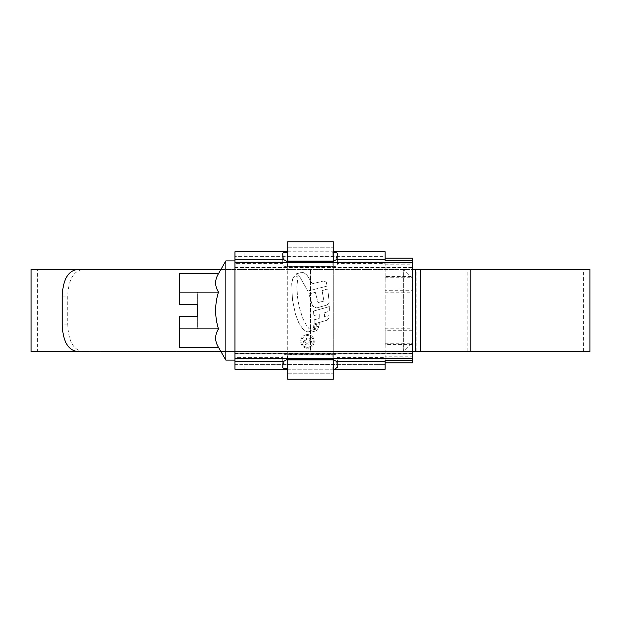 <?xml version="1.0" encoding="UTF-8"?>
<svg xmlns="http://www.w3.org/2000/svg" width="621" height="621" viewBox="0 0 621 621"><rect width="100%" height="100%" fill="white"/><g stroke="black" fill="none" stroke-linecap="round" stroke-linejoin="round"><path stroke-width="0.47" stroke-dasharray="3.1 2.33" d="M412.453 353.737L412.453 262.714L412.453 353.737L234.948 353.737L234.948 267.263L412.453 267.263M234.948 267.263L234.948 263.405L282.734 263.405L282.741 263.941C282.796 265.811 284.309 266.743 287.29 266.743L332.802 266.743C335.767 266.751 337.288 265.819 337.35 263.941L337.35 263.405L385.144 263.405L385.144 358.286L385.144 357.595L337.35 357.595L337.35 357.059C337.296 355.189 335.775 354.257 332.802 354.257L287.29 354.257C284.317 354.249 282.803 355.181 282.741 357.059L282.734 357.595L234.948 357.595L234.948 353.737M234.948 353.365L412.453 353.365M234.948 357.913L234.948 260.89L234.948 360.11L234.948 357.913L412.453 357.913M412.453 263.025L234.948 263.025M282.734 357.595L282.734 361.958C282.842 363.502 284.356 364.248 287.29 364.178M244.053 369.216L385.144 369.216L385.144 364.659L234.948 364.659L234.948 369.216L244.053 369.216L244.053 364.659L234.948 364.659L234.948 357.595M287.29 256.822C284.364 256.752 282.842 257.49 282.734 259.042L282.734 263.405M234.948 263.405L234.948 256.341L385.144 256.341L385.144 251.784L376.039 251.784L376.039 256.341L385.144 256.341L385.144 290.286L412.453 290.286L412.453 276.547L385.144 276.547M244.053 364.659L376.039 364.659L376.039 369.216M412.453 330.714L385.144 330.714L385.144 344.453L412.453 344.453L412.453 290.286M385.144 330.714L385.144 290.286M244.053 256.341L244.053 251.784L234.948 251.784L234.948 256.341L376.039 256.341M412.453 362.843L412.453 356.213L385.144 356.213L385.144 362.843L412.453 362.843M412.453 344.453L412.453 356.213M385.144 264.787L412.453 264.787L412.453 276.547M412.453 264.787L412.453 258.157L385.144 258.157L385.144 263.405M385.144 344.453L385.144 356.213M244.053 251.784L376.039 251.784M385.144 357.595L385.144 364.659L376.039 364.659M385.144 362.843L385.144 360.374M333.26 369.216L287.74 369.216M287.74 251.784L333.26 251.784M385.144 260.626L385.144 258.157M287.74 368.851L332.802 368.851L332.802 364.178C335.728 364.248 337.25 363.51 337.35 361.958L337.35 357.595M337.35 263.405L337.35 259.042C337.25 257.498 335.728 256.752 332.802 256.822L332.802 252.149L287.74 252.149M385.144 358.286L412.453 358.286L385.144 358.286M385.144 262.714L412.453 262.714L385.144 262.714M287.74 364.178L332.802 364.178M332.802 256.822L287.74 256.822M337.35 263.871L337.35 256.954M337.35 253.717L337.35 259.042M282.734 259.042L282.734 253.717M282.734 256.954L282.734 263.871M282.734 357.129L282.734 364.046M282.734 367.283L282.734 361.958M337.35 364.046L337.35 357.129M337.35 361.958L337.35 367.283M412.453 342.815L412.453 278.185L412.453 342.815L403.347 351.921L403.347 269.079L234.948 269.079L234.948 351.921L234.948 269.079M412.453 278.185L403.347 269.079L403.347 351.921L234.948 351.921M218.445 273.714C214.711 279.83 214.711 285.955 218.445 292.103C214.711 304.422 214.711 316.687 218.445 328.897C214.711 335.006 214.711 341.139 218.445 347.286M225.842 260.89L225.842 360.11M179.422 347.286L179.422 316.415L197.625 316.415L179.422 316.415L197.625 316.415L197.625 304.585L179.422 304.585L179.422 292.103L179.422 304.585L197.625 304.585L179.422 304.585L179.422 273.714M179.422 328.897L197.625 328.897L197.625 316.415L197.625 328.897L179.422 328.897L179.422 316.415L179.422 328.897L218.445 328.897M179.422 292.103L197.625 292.103L197.625 304.585L197.625 292.103L179.422 292.103L218.445 292.103M287.74 359.326L287.74 354.645L333.26 354.645L287.74 354.645L287.74 360.11L333.26 360.11L333.26 354.645L333.26 359.342M287.74 360.11L333.26 360.11L333.26 379.221L287.74 379.221L287.74 360.11L287.74 373.764L287.74 360.11L333.26 360.11L333.26 247.236L333.26 360.11L287.74 360.11L287.74 247.236L287.74 260.89L333.26 260.89L287.74 260.89L287.74 360.11M287.74 373.764L333.26 373.764L287.74 373.764M287.74 247.236L333.26 247.236L287.74 247.236M287.74 261.674L287.74 266.355L333.26 266.355L333.26 241.779L287.74 241.779L287.74 260.89L333.26 260.89L287.74 260.89L287.74 266.355L333.26 266.355L333.26 261.658M37.423 351.463L412.453 351.463L220.851 351.463L310.5 351.463L310.5 269.537L310.5 351.463L37.423 351.463L37.423 269.537L412.453 269.537L37.423 269.537M415.418 269.537L76.965 269.537M415.418 351.463L583.577 351.463L583.577 269.537M31.05 351.463L589.95 351.463M31.05 269.537L589.95 269.537M307.48 334.517C311.641 334.936 313.916 337.242 314.296 341.418C313.916 345.594 311.641 347.9 307.48 348.327C303.32 347.907 301.045 345.602 300.657 341.418C301.045 337.242 303.32 334.944 307.48 334.517C303.327 334.936 301.053 337.234 300.657 341.418C301.038 345.594 303.312 347.892 307.48 348.327C311.641 347.9 313.916 345.602 314.296 341.418C313.916 337.242 311.641 334.944 307.48 334.517M312.402 329.976L317.805 328.765L316.073 330.861L317.805 328.765L312.402 329.976L310.011 332.429L316.073 330.861L310.011 332.429L312.402 329.976M312.743 329.029L318.573 327.539L318.775 326.219L318.573 327.539L312.743 329.029L313.209 327.647L318.775 326.219L313.209 327.647L312.743 329.029M313.644 326.467L319.186 325.039L319.357 323.665L319.186 325.039L313.644 326.467L313.877 325.008L319.357 323.665L313.877 325.008L313.644 326.467M324.636 312.743L329.301 311.199L329.355 306.595L329.301 311.199L324.636 312.743L324.542 317.059L329.076 315.569L324.542 317.059L324.636 312.743M313.465 311.09L329.355 306.595L313.465 311.09L313.939 315.553L313.465 311.09M313.939 315.553L319.272 314.249L319.31 318.526L319.272 314.249L313.939 315.553M314.117 319.807L319.31 318.526L314.117 319.807L314.055 323.937L314.117 319.807M327.213 320.18L314.055 323.937L327.213 320.18L328.858 318.123L327.213 320.18M328.858 318.123L329.076 315.569L328.858 318.123M329.215 302.303L327.725 288.92L329.215 302.303L327.057 304.989L316.578 307.946L312.604 306.114L308.893 293.88L315.344 292.382L308.893 293.88L312.604 306.114L316.578 307.946L327.057 304.989L329.215 302.303M322.097 290.659L327.725 288.92L322.097 290.659L323.952 301.045L322.097 290.659M317.999 302.559L323.952 301.045L317.999 302.559L315.344 292.382L317.999 302.559M327.182 286.102L307.837 291.016L327.182 286.102L326.304 282.299L327.182 286.102M323.797 280.956L326.304 282.299L323.797 280.956L312.347 283.805L323.797 280.956M312.347 283.805L306.984 275.111L304.15 272.937L306.984 275.111L312.347 283.805M302.924 272.472L304.15 272.937L301.348 272.503L302.924 272.472M295.596 274.032L301.348 272.503L295.596 274.032L296.885 274.428L299.982 277.176L307.837 291.016L299.982 277.176L296.885 274.428L295.596 274.032M296.023 275.949L297.909 277.176L296.869 286.413L297.49 297.032L299.074 306.355L302.489 317.766L306.665 325.707L308.839 328.385L306.665 325.707L302.489 317.766L299.074 306.355L297.49 297.032L296.869 286.413L297.909 277.176L296.023 275.949L294.812 275.949L296.023 275.949M293.95 276.477L294.812 275.949L292.933 277.936L293.95 276.477M292.933 277.936L291.699 283.657L292.444 299.625L295.41 314.001L298.794 322.928L295.41 314.001L292.444 299.625L291.699 283.657L292.933 277.936M302.916 329.153L298.794 322.928L302.916 329.153L306.595 331.761L302.916 329.153M309.227 331.761L306.595 331.761L309.227 331.761L311.121 330.287L309.227 331.761M311.121 330.287L308.839 328.385L311.121 330.287M583.577 351.463L82.508 351.463C73.216 349.879 68.279 340.782 67.705 324.154L67.705 296.846C68.263 280.257 73.2 271.152 82.508 269.537M76.965 351.463L82.508 351.463M307.473 347.325C303.925 346.968 301.985 344.997 301.659 341.418C301.977 337.847 303.917 335.883 307.473 335.519C311.036 335.883 312.976 337.855 313.295 341.426C312.976 344.989 311.036 346.953 307.473 347.325C311.028 346.96 312.968 344.997 313.295 341.426C312.976 337.855 311.036 335.891 307.473 335.519C303.925 335.876 301.985 337.84 301.659 341.418C301.977 344.997 303.917 346.968 307.473 347.325M311.47 341.34C311.214 343.739 309.856 344.958 307.387 344.997C304.981 344.942 303.677 343.731 303.483 341.356L306.642 338.01L306.642 339.175L304.484 341.426L307.364 343.832L310.306 341.294L308.808 339.175L308.808 338.01L311.47 341.34L308.808 338.01L308.808 339.175L310.306 341.294L307.364 343.832L304.484 341.426L306.642 339.175L306.642 338.01L303.483 341.356C303.669 343.716 304.965 344.934 307.387 344.997C309.856 344.965 311.214 343.747 311.47 341.34M234.948 353.45L412.453 353.45M337.35 357.059L412.453 357.059M234.948 357.059L282.741 357.059M234.948 357.975L412.453 357.975M234.948 263.941L282.741 263.941M234.948 359.016L282.734 359.016M234.948 261.984L282.734 261.984M385.144 354.971L412.453 354.971M234.948 267.55L412.453 267.55M337.35 263.941L412.453 263.941M385.144 266.029L412.453 266.029M385.144 277.781L412.453 277.781M385.144 292.212L412.453 292.212M385.144 328.788L412.453 328.788M385.144 343.219L412.453 343.219M337.35 359.016L385.144 359.016M337.35 261.984L385.144 261.984M332.802 261.674L332.802 266.743M287.29 266.743L287.29 261.674M287.29 359.326L287.29 354.257M332.802 354.257L332.802 359.326M62.185 296.846L67.705 296.846M67.705 324.154L62.185 324.154M413.089 351.463L413.089 269.537M416.87 351.463L416.87 269.537M467.132 351.463L467.132 269.537M234.948 263.087L412.453 263.087M234.948 267.635L412.453 267.635"/><path stroke-width="0.93" d="M234.948 358.286L412.453 358.286L412.453 362.843L385.144 362.843M234.948 262.714L412.453 262.714L412.453 358.286M287.74 369.216L234.948 369.216L234.948 251.784L287.74 251.784M385.144 258.157L412.453 258.157L412.453 262.714M412.453 360.374L385.144 360.374L385.144 369.216L333.26 369.216M333.26 251.784L385.144 251.784L385.144 260.626L412.453 260.626M287.74 364.178L287.29 364.178L287.29 368.851C284.441 368.913 282.928 368.393 282.734 367.283L283.223 361.678L287.29 359.326L332.802 359.326L336.869 361.678L337.35 367.283L335.41 368.664M332.802 252.149C335.65 252.087 337.164 252.607 337.35 253.717L336.869 259.322L332.802 261.674L287.29 261.674L283.223 259.322L282.734 253.717C282.92 252.615 284.441 252.087 287.29 252.149L287.29 256.822L287.74 256.822M287.29 368.851L287.74 368.851M287.74 252.149L287.29 252.149M218.445 273.714L179.422 273.714L179.422 304.585L197.625 304.585L197.625 316.415L179.422 316.415L179.422 347.286L218.445 347.286C214.711 341.17 214.711 335.045 218.445 328.897C214.711 316.578 214.711 304.313 218.445 292.103C214.711 285.994 214.711 279.861 218.445 273.714L225.842 260.89L234.948 260.89M218.445 347.286L225.842 360.11L225.842 260.89M225.842 360.11L234.948 360.11M179.422 328.897L218.445 328.897M179.422 292.103L218.445 292.103M333.26 261.658L333.26 241.779L287.74 241.779L287.74 261.674M287.74 359.326L287.74 379.221L333.26 379.221L333.26 359.342M412.453 269.537L415.418 269.537L412.453 269.537M412.453 351.463L415.418 351.463L412.453 351.463M589.95 351.463L415.418 351.463L415.418 269.537L589.95 269.537L589.95 351.463M31.05 351.463L31.05 269.537L220.851 269.537L76.965 269.537C67.697 271.121 62.768 280.226 62.185 296.846L62.185 324.154C62.744 340.743 67.673 349.84 76.965 351.463L31.05 351.463M336.869 361.678L385.144 361.678M234.948 361.678L283.223 361.678M283.223 259.322L234.948 259.322M385.144 259.322L336.869 259.322M470.788 351.463L470.788 269.537M420.526 351.463L420.526 269.537"/></g></svg>
